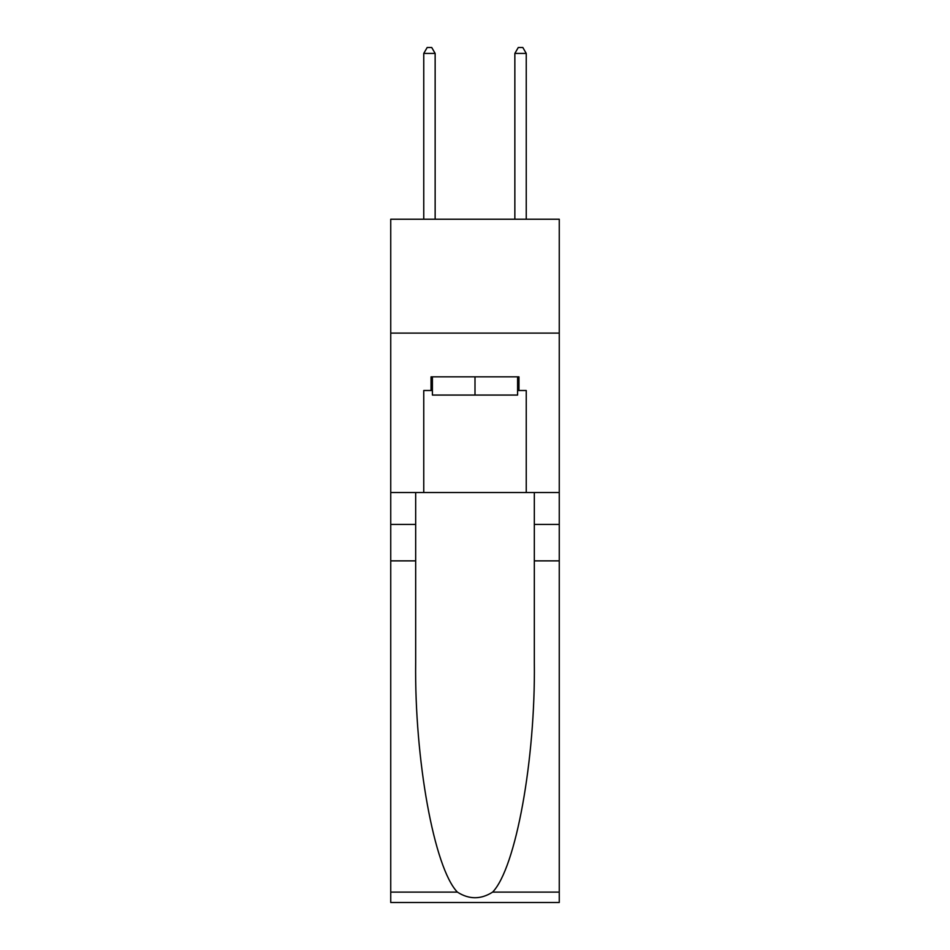 <?xml version="1.0" encoding="UTF-8"?>
<svg xmlns="http://www.w3.org/2000/svg" width="950" height="950" viewBox="0 0 950 950"><rect width="100%" height="100%" fill="white"/><g stroke="black" fill="none" stroke-linecap="round" stroke-linejoin="round"><path stroke-width="1.43" d="M559.265 333.106L559.265 219.224L390.735 219.224L390.735 333.106L559.265 333.106L559.265 492.539L526.241 492.539L526.241 390.497L518.961 390.497L518.961 376.841L431.039 376.841L431.039 390.497L432.404 390.497M517.596 376.841L517.596 395.058L432.404 395.058L432.404 376.841M475 376.841L475 395.058M492.622 892.109L559.265 892.109L559.265 902.5L390.735 902.5L390.735 560.868L415.673 560.868L415.673 662.435C414.461 759.513 434.15 867.967 457.378 892.109C469.11 899.602 480.866 899.602 492.622 892.109C515.85 867.967 535.539 759.513 534.327 662.435L534.327 492.539M534.327 560.868L559.265 560.868L559.265 492.539M390.735 560.868L390.735 333.106M415.673 492.539L415.673 560.868M559.265 892.109L559.265 560.868M390.735 492.539L423.759 492.539L423.759 390.497L431.039 390.497M423.759 492.539L526.241 492.539M517.596 390.497L518.961 390.497M435.147 219.224L435.147 53.426L423.759 53.426L423.759 219.224M423.759 53.426L427.168 47.5L431.728 47.5L435.147 53.426M526.241 219.224L526.241 53.426L514.852 53.426L514.852 219.224M514.852 53.426L518.273 47.5L522.832 47.5L526.241 53.426M534.327 524.424L559.265 524.424M415.673 524.424L390.735 524.424M390.735 892.109L457.378 892.109"/></g></svg>

